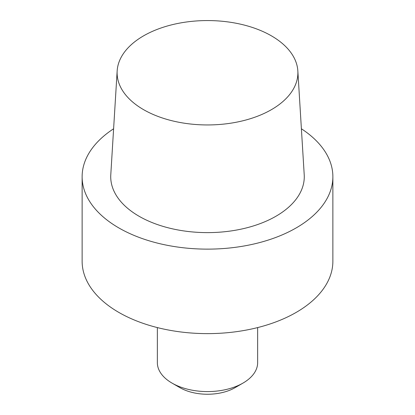 <?xml version="1.0" encoding="UTF-8"?>
<svg xmlns="http://www.w3.org/2000/svg" width="415" height="415" viewBox="0 0 415 415"><rect width="100%" height="100%" fill="white"/><g stroke="black" fill="none" stroke-linecap="round" stroke-linejoin="round"><path stroke-width="0.62" d="M118.846 312.422A125.372 72.381 0 0 0 255.479 328.115A125.372 72.381 0 0 0 332.872 261.237L332.872 176.743A125.372 72.381 0 0 0 301.394 128.78A125.372 72.381 0 0 1 332.872 176.743A125.372 72.381 0 0 1 255.479 243.621A125.372 72.381 0 0 1 118.846 227.928A125.372 72.381 0 0 0 255.479 243.621A125.372 72.381 0 0 0 332.872 176.743L332.872 261.237A125.372 72.381 0 0 1 255.479 328.115A125.372 72.381 0 0 1 118.846 312.422A125.372 72.381 0 0 1 82.129 261.237A125.372 72.381 0 0 0 118.846 312.422M139.066 216.257A96.778 55.875 0 0 0 246.116 227.98A96.778 55.875 0 0 0 304.216 174.767A96.778 55.875 0 0 1 246.116 227.98A96.778 55.875 0 0 1 139.066 216.257A96.778 55.875 0 0 1 110.784 174.767A96.778 55.875 0 0 0 139.066 216.257M113.606 128.78A125.372 72.381 0 0 0 82.129 176.743A125.372 72.381 0 0 0 118.846 227.928A125.372 72.381 0 0 1 82.129 176.743A125.372 72.381 0 0 1 113.606 128.78M271.42 35.851A90.397 52.191 180 0 1 297.84 70.903A90.397 52.191 180 0 1 207.5 124.946A90.397 52.191 180 0 1 117.16 70.903A90.397 52.191 180 0 1 174.393 24.189A90.397 52.191 180 0 1 271.42 35.851A90.397 52.191 180 0 1 297.84 70.903A90.397 52.191 180 0 1 207.5 124.946A90.397 52.191 180 0 1 117.16 70.903A90.397 52.191 180 0 1 174.393 24.189A90.397 52.191 180 0 1 271.42 35.851M257.648 362.632A50.148 28.951 180 0 1 242.962 383.102A50.148 28.951 180 0 1 172.038 383.102L172.038 383.102A50.148 28.951 180 0 1 157.352 362.632A50.148 28.951 180 0 0 172.038 383.102L172.038 383.102A50.148 28.951 180 0 0 242.962 383.102A50.148 28.951 180 0 0 257.648 362.632L257.648 327.58L257.648 362.632M179.918 387.651A39.005 22.519 0 0 0 235.082 387.651L242.962 383.102L235.082 387.651A39.005 22.519 0 0 1 179.918 387.651L172.038 383.102L179.918 387.651M82.129 261.237L82.129 176.743L82.129 261.237M117.16 70.903L110.784 174.767L117.16 70.903M297.84 70.903L304.216 174.767L297.84 70.903M157.352 327.58L157.352 362.632L157.352 327.58"/></g></svg>
